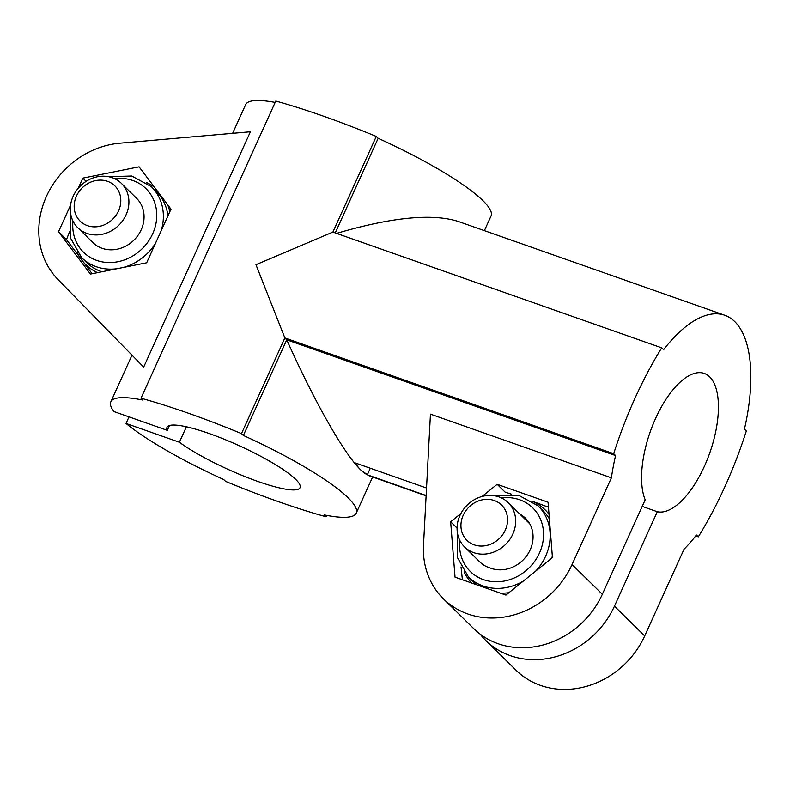 <?xml version="1.0" encoding="UTF-8"?>
<svg xmlns="http://www.w3.org/2000/svg" width="790" height="790" viewBox="0 0 790 790"><rect width="100%" height="100%" fill="white"/><g stroke="black" fill="none" stroke-linecap="round" stroke-linejoin="round"><path stroke-width="1.19" d="M169.465 425.514L167.273 430.343L113.918 411.56A134.734 24.125 -155.6 0 1 110.827 401.824L131.999 355.154M186.391 426.788L179.379 442.242A73.065 13.084 -155.6 0 0 251.457 479.105A73.065 13.084 -155.6 0 0 300.072 487.677A73.065 13.084 -155.6 0 0 238.936 445.57A73.065 13.084 -155.6 0 0 166.986 427.301A73.065 13.084 -155.6 0 0 167.273 430.343M129.017 416.873L126.025 423.46L179.379 442.242M484.389 230.65L491.034 215.996A134.734 24.125 -155.6 0 0 378.163 138.299L376.277 136.443L332.886 232.092L661.704 347.847L663.6 349.703A134.734 58.253 -70.6 0 1 724.736 315.259A134.734 58.253 -70.6 0 1 744.427 429.148L746.313 431.004A222.839 96.331 -70.6 0 1 698.291 536.864L696.405 535.008A134.734 58.253 -70.6 0 1 684.031 549.228L644.709 635.92A82.91 73.282 134.5 0 1 516.058 670.226L485.791 640.473A82.91 73.282 -45.5 0 0 614.442 606.167L657.29 511.723A73.065 31.59 -70.6 0 0 710.408 451.09A73.065 31.59 -70.6 0 0 704.265 373.433A73.065 31.59 -70.6 0 0 656.381 416.725A73.065 31.59 -70.6 0 0 645.183 499.823L602.336 594.268A82.91 73.282 134.5 0 1 473.694 628.573L443.427 598.83A82.91 73.282 134.5 0 1 423.499 545.189L430.451 414.138L611.391 477.841L572.069 564.524A82.91 73.282 134.5 0 1 443.427 598.83M695.674 535.946L698.291 536.864M332.886 232.092L255.97 264.719L284.864 337.952L613.682 453.707A222.839 96.331 -70.6 0 1 661.704 347.847M482.038 496.485L497.157 484.31L548.062 502.223L552.447 557.612L505.936 595.087L455.04 577.164L450.656 521.775L460.886 513.53M78.23 188.267L82.832 178.135L139.07 166.838L170.986 209.162L146.664 262.784L90.425 274.071L58.509 231.747L70.577 205.143M250.41 131.772L143.671 367.083L57.947 279.472A82.91 73.282 134.5 0 1 46.432 196.404A82.91 73.282 134.5 0 1 119.754 143.207L250.41 131.772M275.157 102.433A134.734 24.125 -155.6 0 0 245.631 104.675L232.625 133.332M376.277 136.443A222.839 39.905 -155.6 0 0 275.779 101.061L140.985 398.219L142.872 400.076A134.734 24.125 -155.6 0 0 110.827 401.824M126.025 423.46A134.734 24.125 -155.6 0 0 223.698 479.52L225.585 481.377A222.839 39.905 -155.6 0 0 326.082 516.759L324.196 514.902A134.734 24.125 -155.6 0 0 356.241 513.144A134.734 24.125 -155.6 0 0 243.369 435.458L241.483 433.601A222.839 39.905 -155.6 0 0 140.985 398.219M241.483 433.601L284.864 337.952L286.76 339.809C314.242 401.369 344.104 453.894 360.773 469.971L368.505 475.541L426.116 495.824M611.391 477.841A134.734 58.253 -70.6 0 1 615.578 455.563L286.76 339.809L243.369 435.458M615.578 455.563L613.682 453.707M370.312 468.243L367.32 474.82L426.136 495.528M367.32 474.82A134.734 58.253 -70.6 0 1 360.773 469.971A134.734 58.253 -70.6 0 1 355.214 462.93L426.531 488.032M378.163 138.299L335.246 232.922M724.736 315.259L457.993 221.358C431.853 213.251 391.386 217.26 336.589 233.396M480.132 634.133A82.91 73.282 -45.5 0 0 485.791 640.473M519.948 514.181A31.096 27.482 134.5 0 1 525.548 518.299A31.096 27.482 134.5 0 1 526.861 555.567A31.096 27.482 134.5 0 1 490.027 567.921A31.096 27.482 134.5 0 1 479.757 561.878L464.579 546.957A31.096 27.482 -45.5 0 0 505.975 544.043A31.096 27.482 -45.5 0 0 508.168 502.608A31.096 27.482 -45.5 0 0 499.013 496.93A31.096 27.482 -45.5 0 0 462.901 510.221A31.096 27.482 -45.5 0 0 464.579 546.957M82.832 178.135L86.12 181.364M58.509 231.747L66.498 239.597L92.134 273.725M69.51 231.895L66.498 239.597M450.656 521.775L457.064 528.085M461.024 566.963L462.377 579.564M497.157 484.31L505.146 492.15L511.594 494.224M533.033 501.66A51.824 45.8 134.5 0 1 549.011 514.28M548.448 507.19L532.628 501.383M471.749 583.05A51.824 45.8 134.5 0 1 464.066 571.832M146.239 182.421A51.824 45.8 134.5 0 1 154.514 187.319M167.737 204.857A51.824 45.8 134.5 0 1 169.83 211.73M97.516 272.649A51.824 45.8 134.5 0 1 81.735 260.048A51.824 45.8 134.5 0 1 77.262 252.593M494.303 500.534A24.737 21.863 -45.5 0 0 461.005 527.365A24.737 21.863 -45.5 0 0 497.443 540.192A24.737 21.863 -45.5 0 0 494.303 500.534M121.413 183.399L136.552 198.28A31.096 27.482 134.5 0 1 138.23 235.025A31.096 27.482 134.5 0 1 102.117 248.317A31.096 27.482 134.5 0 1 92.953 242.639L77.815 227.757A31.096 27.482 134.5 0 1 80.017 186.312A31.096 27.482 134.5 0 1 121.413 183.399A31.096 27.482 134.5 0 1 123.082 220.143A31.096 27.482 134.5 0 1 86.979 233.435A31.096 27.482 134.5 0 1 77.815 227.757M87.433 225.654A24.737 21.863 134.5 0 1 84.293 185.996A24.737 21.863 134.5 0 1 120.742 198.823A24.737 21.863 134.5 0 1 87.433 225.654M642.191 506.41L657.29 511.723M326.704 515.386L326.082 516.759M602.336 594.268L572.069 564.524M644.709 635.92L614.442 606.167M501.453 497.927A44.566 39.391 134.5 0 1 542.533 543.836A44.566 39.391 134.5 0 1 483.441 579.633A44.566 39.391 134.5 0 1 459.79 540.321M101.91 271.77A49.75 43.964 134.5 0 1 101.11 271.493A49.75 43.964 134.5 0 1 86.456 262.399L81.607 257.639L70.616 238.244L70.903 214.979M108.516 176.713L131.772 176.022L151.354 186.677L156.203 191.437A49.75 43.964 134.5 0 1 167.924 215.917M114.629 178.688A44.566 39.391 134.5 0 1 155.739 224.587A44.566 39.391 134.5 0 1 96.637 260.394A44.566 39.391 134.5 0 1 72.996 221.052M117.038 268.728A49.75 43.964 134.5 0 1 96.262 266.734A49.75 43.964 134.5 0 1 81.607 257.639M151.354 186.677A49.75 43.964 134.5 0 1 161.16 230.818M155.64 243.014A49.75 43.964 134.5 0 1 123.201 267.494M477.041 584.916A49.75 43.964 134.5 0 1 473.25 581.638L468.411 576.878L457.42 557.513L457.687 534.277M495.379 495.932L518.596 495.271L538.158 505.916L542.997 510.676A49.75 43.964 134.5 0 1 549.376 518.902M552.338 556.259A49.75 43.964 134.5 0 1 551.598 558.293M508.898 592.698A49.75 43.964 134.5 0 1 500.327 593.112M523.227 581.154A49.75 43.964 134.5 0 1 483.065 585.973A49.75 43.964 134.5 0 1 468.411 576.878M538.158 505.916A49.75 43.964 134.5 0 1 535.709 571.091M356.241 513.144L372.633 476.992M508.168 502.608L529.764 523.829"/></g></svg>
